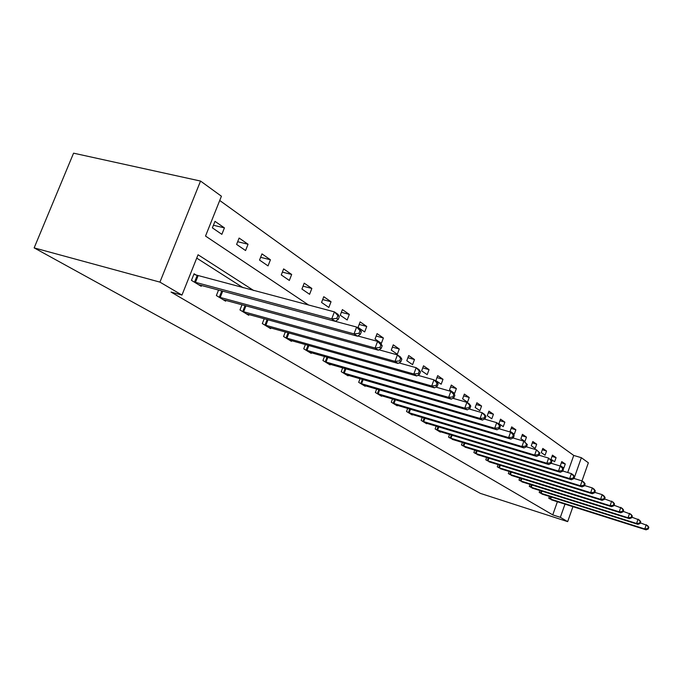 <?xml version="1.0" encoding="UTF-8"?>
<svg xmlns="http://www.w3.org/2000/svg" width="683" height="683" viewBox="0 0 683 683"><rect width="100%" height="100%" fill="white"/><g stroke="black" fill="none" stroke-linecap="round" stroke-linejoin="round"><path stroke-width="1.02" d="M567.71 472.508L573.746 455.441L581.361 457.704L588.362 462.784L581.993 480.892M308.707 305.088L205.523 236.062L221.42 196.226L200.546 181.063L73.568 153.171L34.15 247.886L480.345 493.374L567.667 521.633L560.342 517.33L564.995 504.131M573.746 455.441L219.721 200.478M212.387 227.866L221.855 234.337L224.425 227.883L214.983 221.343L212.387 227.866M236.608 244.42L245.573 250.541L248.049 244.249L239.118 238.06L236.608 244.42M259.54 260.086L268.035 265.892L270.434 259.762L261.965 253.888L259.54 260.086M281.276 274.942L289.344 280.457L291.675 274.472L283.633 268.906L281.276 274.942M301.929 289.054L309.595 294.296L311.849 288.448L304.208 283.155L301.929 289.054M321.556 302.467L328.847 307.452L331.042 301.741L323.768 296.704L321.556 302.467M340.236 315.239L347.186 319.986L349.32 314.402L342.396 309.604L340.236 315.239M358.046 327.405L364.679 331.938L366.745 326.474L360.137 321.898L358.046 327.405M375.044 339.016L381.37 343.344L383.385 338L377.076 333.628L375.044 339.016M391.274 350.106L397.318 354.238L399.282 349.013L393.254 344.838L391.274 350.106M406.786 360.709L412.575 364.671L414.487 359.548L408.716 355.553L406.786 360.709M421.642 370.86L427.182 374.651L429.044 369.631L423.52 365.806L421.642 370.86M435.874 380.585L441.184 384.213L443.002 379.296L437.701 375.633L435.874 380.585M449.516 389.908L454.613 393.391L456.381 388.567L451.301 385.05L449.516 389.908M462.604 398.855L467.505 402.202L469.23 397.472L464.355 394.091L462.604 398.855M475.18 407.452L479.884 410.662L481.575 406.026L476.888 402.774L475.18 407.452M487.269 415.708L491.794 418.799L493.45 414.248L488.934 411.123L487.269 415.708M498.897 423.656L503.251 426.636L504.874 422.162L500.528 419.149L498.897 423.656M510.09 431.306L514.29 434.175L515.87 429.778L511.687 426.884L510.09 431.306M520.881 438.674L524.92 441.44L526.473 437.12L522.444 434.328L520.881 438.674M531.28 445.777L535.173 448.449L536.693 444.206L532.808 441.508L531.28 445.777M541.303 452.633L545.068 455.202L546.554 451.036L542.806 448.432L541.303 452.633M550.985 459.249L554.622 461.734L556.082 457.636L552.453 455.126L550.985 459.249M560.342 465.644L563.851 468.043L565.276 464.005L561.776 461.58L560.342 465.644M253.76 290.557L198.061 254.759L181.968 295.073L171.023 292.059L552.743 514.88L557.396 501.715M243.182 287.756L196.721 258.114M196.721 275.394L194.083 273.763L191.453 280.354L201.203 286.297L201.553 285.434M218.569 290.002L216.374 295.551L225.603 301.177L225.919 300.366M242.004 304.746L239.964 309.937L248.706 315.264L249.005 314.504M264.227 318.705L262.323 323.571L270.622 328.625L270.895 327.908M285.323 331.938L283.556 336.514L291.436 341.321L291.692 340.646M305.386 344.514L303.73 348.817L311.226 353.384L311.474 352.752M324.485 356.466L322.931 360.522L330.068 364.876L330.299 364.278M342.687 367.847L341.227 371.68L348.04 375.829L348.253 375.266M360.052 378.698L358.686 382.326L365.183 386.288L365.388 385.75M376.64 389.045L375.351 392.486L381.566 396.277L381.754 395.764M392.503 398.94L391.282 402.202L397.224 405.83L397.412 405.343M407.683 408.4L406.53 411.499L412.225 414.974L412.395 414.513M422.231 417.458L421.138 420.404L426.593 423.733L426.755 423.289M436.172 426.132L435.139 428.941L440.373 432.134L440.526 431.716M449.559 434.456L448.569 437.137L453.743 439.801M462.408 442.439L461.477 445L466.438 447.561M474.762 450.114L473.874 452.564L478.646 455.032M486.646 457.49L485.801 459.838L490.394 462.212M498.095 464.594L497.284 466.839L501.706 469.127M509.117 471.424L508.34 473.575L512.6 475.786M519.737 478.015L519.003 480.081L523.11 482.207M529.991 484.367L529.282 486.347L533.244 488.405M539.886 490.488L539.203 492.4L543.028 494.381M549.439 496.404L548.79 498.24L552.487 500.161M552.743 514.88L560.342 517.33M181.968 295.073L159.924 282.122L34.15 247.886M567.667 521.633L572.943 506.649M574.044 478.467L581.361 457.704M200.546 181.063L159.924 282.122M213.429 225.253L224.425 227.883M237.667 241.722L248.049 244.249M260.624 257.32L270.434 259.762M282.378 272.124L291.675 274.472M303.039 286.186L311.849 288.448M322.675 299.564L331.042 301.741M341.363 312.302L349.32 314.402M359.173 324.451L366.745 326.474M376.162 336.053L383.385 338M392.392 347.135L399.282 349.013M407.905 357.73L414.487 359.548M422.751 367.881L429.044 369.631M436.975 377.605L443.002 379.296M450.609 386.937L456.381 388.567M463.689 395.892L469.23 397.472M476.256 404.498L481.575 406.026M488.336 412.771L493.45 414.248M499.956 420.728L504.874 422.162M511.14 428.395L515.87 429.778M521.923 435.78L526.473 437.12M532.305 442.9L536.693 444.206M542.328 449.773L546.554 451.036M552.001 456.406L556.082 457.636M561.341 462.818L565.276 464.005M194.109 281.968L331.716 318.901L335.379 321.36L198.591 284.709M193.835 274.395L334.405 311.875L338.051 314.368L339.34 316.571L337.88 315.58L336.804 318.389L338.273 319.371L339.34 316.571M336.804 318.389L331.716 318.901L334.405 311.875L337.88 315.58M223.128 299.666L357.491 336.198L354.033 333.876L356.628 327.046L335.396 321.351L338.273 319.371M218.884 297.079L354.033 333.876L358.976 333.372L360.351 334.311L361.392 331.579L360.018 330.64L358.976 333.372M360.018 330.64L356.628 327.046L360.078 329.402L361.392 331.579M357.491 336.198L360.351 334.311M242.337 311.38L375.095 348.014L378.365 350.2L246.367 313.839M357.824 335.976L377.605 341.363L380.858 343.583L382.198 345.743L380.901 344.864L379.893 347.519L381.191 348.398L382.198 345.743M379.893 347.519L375.095 348.014L377.605 341.363L380.901 344.864M378.365 350.2L381.191 348.398M264.577 324.946L395.005 361.367L398.087 363.441L268.402 327.277M378.98 349.807L397.429 354.895L400.503 356.996L401.86 359.13L400.631 358.293L399.657 360.88L400.895 361.717L401.86 359.13M399.657 360.88L395.005 361.367L397.429 354.895L400.631 358.293M398.087 363.441L400.895 361.717M285.69 337.82L413.838 374.002L416.767 375.966L289.319 340.032M398.974 362.895L416.186 367.702L419.097 369.691L420.472 371.8L419.311 371.014L418.372 373.533L419.533 374.318L420.472 371.8M418.372 373.533L413.838 374.002L416.186 367.702L419.311 371.014M416.767 375.966L419.533 374.318M305.762 350.055L431.699 385.989L434.473 387.85L309.22 352.163M417.885 375.3L433.97 379.833L436.736 381.72L438.119 383.82L437.018 383.069L436.104 385.528L437.214 386.271L438.119 383.82M436.104 385.528L431.699 385.989L433.97 379.833L437.018 383.069M434.473 387.85L437.214 386.271M324.869 361.708L448.646 397.361L451.284 399.128L328.156 363.715M435.814 387.073L450.857 391.359L453.478 393.152L454.869 395.218L453.819 394.509L452.94 396.908L453.99 397.617L454.869 395.218M452.94 396.908L448.646 397.361L450.857 391.359L453.819 394.509M451.284 399.128L453.99 397.617M343.079 372.807L464.756 408.169L467.266 409.851L346.213 374.719M452.829 398.266L466.899 402.313L469.4 404.012L470.792 406.061L469.793 405.378L468.939 407.725L469.938 408.4L470.792 406.061M468.939 407.725L464.756 408.169L466.899 402.313L469.793 405.378M467.266 409.851L469.938 408.4M360.445 383.402L480.089 418.457L482.471 420.062L363.441 385.229M468.999 408.912L482.172 412.728L484.546 414.359L485.946 416.374L484.998 415.734L484.17 418.022L485.118 418.662L485.946 416.374M484.17 418.022L480.089 418.457L482.172 412.728L484.998 415.734M482.471 420.062L485.118 418.662M377.033 393.519L494.697 428.258L496.968 429.786L379.902 395.261M484.375 419.055L496.72 422.666L498.991 424.211L500.391 426.209L499.486 425.594L498.675 427.831L499.58 428.446L500.391 426.209M498.675 427.831L494.697 428.258L496.72 422.666L499.486 425.594M496.968 429.786L499.58 428.446M392.896 403.183L508.63 437.607L510.799 439.067L395.636 404.857M499.025 428.728L510.602 432.134L512.762 433.611L514.162 435.592L513.3 435.003L512.515 437.188L513.377 437.777L514.162 435.592M512.515 437.188L508.63 437.607L510.602 432.134L513.3 435.003M510.799 439.067L513.377 437.777M408.075 412.447L521.932 446.537L524.006 447.928L410.696 414.043M513.001 437.965L523.852 441.184L527.327 444.548L526.499 443.984L525.731 446.127L526.559 446.682L527.327 444.548M525.731 446.127L521.932 446.537L523.852 441.184L526.499 443.984M524.006 447.928L526.559 446.682M422.615 421.309L534.652 455.066L536.642 456.398L425.125 422.837M526.337 446.793L536.522 449.832L539.903 453.111L539.109 452.573L538.366 454.665L539.152 455.202L539.903 453.111M538.366 454.665L534.652 455.066L536.522 449.832L539.109 452.573M536.642 456.398L539.152 455.202M436.557 429.812L546.827 463.236L548.722 464.508L438.964 431.28M539.092 455.228L548.645 458.105L551.941 461.298L551.181 460.786L550.455 462.843L551.207 463.347L551.941 461.298M550.455 462.843L546.827 463.236L548.645 458.105L551.181 460.786M548.722 464.508L551.207 463.347M449.935 437.965L558.481 471.057L560.299 472.277L452.248 439.374M551.224 463.296L560.265 466.028L563.466 469.153L562.741 468.658L562.032 470.664L562.758 471.159L563.466 469.153M562.032 470.664L558.481 471.057L560.265 466.028L562.741 468.658M560.299 472.277L562.758 471.159M462.784 445.803L569.656 478.552L571.406 479.731L465.003 447.152M562.809 471.022L571.398 473.626L573.139 474.822L574.523 476.674L573.822 476.205L573.131 478.177L573.822 478.646L574.523 476.674M573.131 478.177L569.656 478.552L571.398 473.626L573.822 476.205M571.406 479.731L573.822 478.646M475.137 453.333L580.379 485.75L582.053 486.877L477.272 454.63M573.908 478.424L582.078 480.917L583.752 482.061L585.126 483.897L584.46 483.444L583.777 485.374L584.452 485.826L585.126 483.897M583.777 485.374L580.379 485.75L582.078 480.917L584.46 483.444M582.053 486.877L584.452 485.826M487.013 460.573L590.675 492.656L592.289 493.741L489.071 461.828M584.554 485.528L592.332 487.918L593.937 489.019L595.311 490.829L594.671 490.394L594.005 492.289L594.654 492.725L595.311 490.829M594.005 492.289L590.675 492.656L592.332 487.918L594.671 490.394M592.289 493.741L594.654 492.725M498.445 467.548L600.57 499.299L602.124 500.34L500.426 468.751M594.773 492.366L602.193 494.654L603.738 495.704L605.104 497.497L604.489 497.079L603.84 498.931L604.455 499.35L605.104 497.497M603.84 498.931L600.57 499.299L602.193 494.654L604.489 497.079M602.124 500.34L604.455 499.35M509.467 474.267L610.09 505.685L611.584 506.684L511.371 475.428M604.6 498.931L613.163 502.133L614.521 503.909L613.923 503.499L613.291 505.326L613.889 505.727L614.521 503.909M613.291 505.326L610.09 505.685L611.678 501.126L613.923 503.499M611.584 506.684L613.889 505.727M520.087 480.738L619.25 511.832L620.685 512.796L521.923 481.865M614.051 505.249L622.23 508.331L623.588 510.073L623.016 509.689L622.392 511.482L622.964 511.866L623.588 510.073M622.392 511.482L619.25 511.832L620.804 507.349L623.016 509.689M620.685 512.796L622.964 511.866M530.324 486.988L628.078 517.757L629.461 518.679L532.1 488.072M623.144 511.336L630.972 514.29L632.313 516.024L631.766 515.648L631.16 517.407L631.707 517.782L632.313 516.024M631.16 517.407L628.078 517.757L629.598 513.351L631.766 515.648M629.461 518.679L631.707 517.782M540.21 493.015L636.582 523.46L637.913 524.356L541.926 494.057M631.903 517.202L639.399 520.045L640.731 521.752L640.202 521.394L639.604 523.118L640.133 523.477L640.731 521.752M639.604 523.118L636.582 523.46L638.067 519.14L640.202 521.394M637.913 524.356L640.133 523.477M549.764 498.838L644.786 528.966L646.075 529.829L551.42 499.845M640.347 522.862L647.527 525.594L648.85 527.276L648.338 526.926L647.757 528.625L648.269 528.975L648.85 527.276M647.757 528.625L644.786 528.966L646.246 524.715L648.338 526.926M646.075 529.829L648.269 528.975M194.518 282.113L197.139 275.539M195.44 282.403L198.061 275.83M219.286 297.225L221.796 290.864M220.191 297.506L222.718 291.112M242.738 311.525L245.069 305.574M243.618 311.798L245.965 305.822M264.961 325.082L267.138 319.507M265.832 325.356L268.018 319.746M286.066 337.948L288.098 332.715M286.92 338.222L288.96 332.954M306.129 350.183L308.024 345.256M306.966 350.456L308.87 345.496M325.228 361.836L327.003 357.183M326.047 362.092L327.831 357.422M343.429 372.935L345.094 368.538M344.232 373.191L345.905 368.777M360.795 383.522L362.357 379.364M361.58 383.778L363.16 379.594M377.375 393.639L378.852 389.694M378.151 393.886L379.637 389.925M393.229 403.303L394.62 399.564M393.989 403.551L395.389 399.794M408.4 412.558L409.723 409.006M409.143 412.805L410.474 409.228M422.931 421.42L424.186 418.039M423.665 421.659L424.928 418.261M436.872 429.923L438.051 426.696M437.59 430.153L438.785 426.918M450.242 438.076L451.369 435.003M450.951 438.307L452.078 435.216M463.083 445.905L464.15 442.968M463.783 446.136L464.858 443.19M475.428 453.435L476.444 450.626M476.111 453.666L477.135 450.84M487.303 460.675L488.268 457.994M487.978 460.905L488.951 458.199M498.735 467.65L499.657 465.072M499.393 467.872L500.332 465.285M509.74 474.361L510.628 471.893M510.397 474.583L511.285 472.098M520.361 480.841L521.206 478.467M521.001 481.054L521.855 478.672M530.597 487.081L531.408 484.81M531.229 487.295L532.048 485.007M540.475 493.109L541.252 490.923M541.107 493.322L541.884 491.12M550.02 498.931L550.771 496.831M550.635 499.136L551.386 497.028"/></g></svg>
